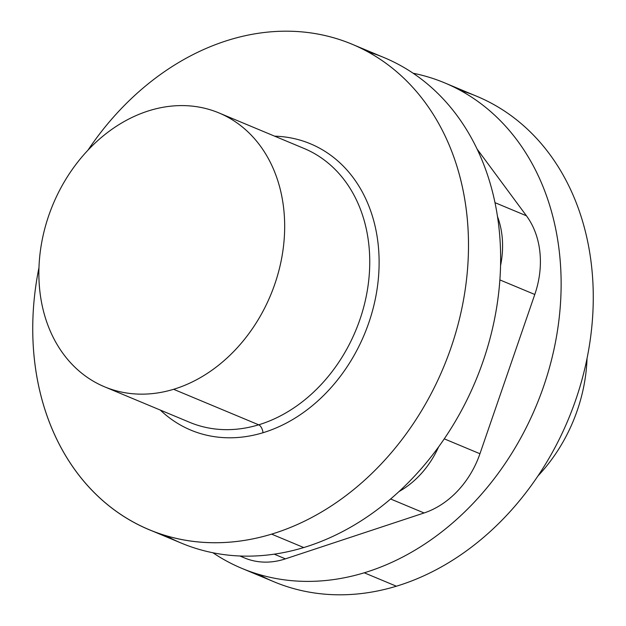 <?xml version="1.0" encoding="UTF-8"?>
<svg xmlns="http://www.w3.org/2000/svg" width="626" height="626" viewBox="0 0 626 626"><rect width="100%" height="100%" fill="white"/><g stroke="black" fill="none" stroke-linecap="round" stroke-linejoin="round"><path stroke-width="0.94" d="M438.568 446.98A84.322 66.982 112.7 0 1 399.083 491.512A84.322 66.982 -67.3 0 0 438.568 446.98M497.459 216.424A84.322 66.982 112.7 0 1 500.55 265.659A84.322 66.982 -67.3 0 0 497.459 216.424M240.447 556.021A84.322 66.982 -67.3 0 0 285.44 558.854L424.092 512.968A84.322 66.982 -67.3 0 0 479.946 453.74L534.792 294.478A84.322 66.982 -67.3 0 0 526.427 215.782L476.996 148.925L526.427 215.782L494.97 202.652L526.427 215.782A84.322 66.982 112.7 0 1 534.792 294.478L499.869 279.908L534.792 294.478L479.946 453.74L444.28 438.849L479.946 453.74A84.322 66.982 112.7 0 1 424.092 512.968L390.64 499L424.092 512.968L285.44 558.854L274.219 554.174L285.44 558.854A84.322 66.982 112.7 0 1 244.594 557.962L239.875 555.998M444.601 82.851L476.738 96.271A263.077 208.99 112.7 0 1 589.191 346.726A263.077 208.99 112.7 0 1 396.383 586.21L364.246 572.798A263.077 208.99 -67.3 0 0 557.054 333.314A263.077 208.99 -67.3 0 0 444.601 82.851A263.077 208.99 -67.3 0 0 413.097 73.234A263.077 208.99 112.7 0 1 559.683 313.18A263.077 208.99 112.7 0 1 364.246 572.798A263.077 208.99 112.7 0 1 212.926 552.766A263.077 208.99 -67.3 0 0 241.918 568.4A263.077 208.99 -67.3 0 0 364.246 572.798L396.383 586.21A263.077 208.99 112.7 0 1 274.055 581.812L241.918 568.4M258.335 574.261A263.077 208.99 -67.3 0 0 396.383 586.21A263.077 208.99 -67.3 0 0 590.748 336.06A263.077 208.99 -67.3 0 0 460.313 90.402M587.047 358.432A148.401 117.891 112.7 0 1 538.016 475.885A148.401 117.891 -67.3 0 0 587.047 358.432M165.702 535.598A263.077 208.99 -67.3 0 0 303.751 547.547A263.077 208.99 -67.3 0 0 498.116 297.397A263.077 208.99 -67.3 0 0 367.681 51.739M149.935 110.442A148.401 117.891 112.7 0 1 284.102 212.762A148.401 117.891 112.7 0 1 173.613 389.302A148.401 117.891 112.7 0 1 39.446 286.974A148.401 117.891 112.7 0 1 149.935 110.442A148.401 117.891 -67.3 0 0 41.175 245.533A148.401 117.891 -67.3 0 0 104.605 386.821A148.401 117.891 -67.3 0 0 173.613 389.302A148.401 117.891 -67.3 0 0 282.373 254.203A148.401 117.891 -67.3 0 0 218.944 112.923A148.401 117.891 -67.3 0 0 149.935 110.442M229.64 39.79A263.077 208.99 112.7 0 1 467.481 221.181A263.077 208.99 112.7 0 1 271.614 534.135A263.077 208.99 112.7 0 1 38.976 267.568A263.077 208.99 -67.3 0 0 149.285 529.729A263.077 208.99 -67.3 0 0 271.614 534.135A263.077 208.99 -67.3 0 0 464.422 294.643A263.077 208.99 -67.3 0 0 351.969 44.188A263.077 208.99 -67.3 0 0 229.64 39.79A263.077 208.99 -67.3 0 0 88 150.115A263.077 208.99 112.7 0 1 229.64 39.79M160.287 410.061A155.146 123.252 -67.3 0 0 262.998 432.73A155.146 123.252 -67.3 0 0 378.98 269.211A155.146 123.252 -67.3 0 0 274.618 136.163A155.146 123.252 112.7 0 1 378.98 269.211A155.146 123.252 112.7 0 1 262.998 432.73A6.745 3.427 73.1 0 0 258.687 424.811L173.613 389.302L258.687 424.811A148.401 117.891 112.7 0 1 189.678 422.331A148.401 117.891 -67.3 0 0 258.687 424.811A148.401 117.891 -67.3 0 0 367.446 289.721A148.401 117.891 -67.3 0 0 304.009 148.432A148.401 117.891 112.7 0 1 367.446 289.721A148.401 117.891 112.7 0 1 258.687 424.811A6.745 3.427 -106.9 0 1 262.998 432.73A155.146 123.252 112.7 0 1 160.287 410.061M351.969 44.188L384.106 57.6A263.077 208.99 112.7 0 1 496.559 308.062A263.077 208.99 112.7 0 1 303.751 547.547L271.614 534.135L303.751 547.547A263.077 208.99 112.7 0 1 181.423 543.149L149.285 529.729M304.009 148.432L218.944 112.923M189.678 422.331L104.605 386.821"/></g></svg>

